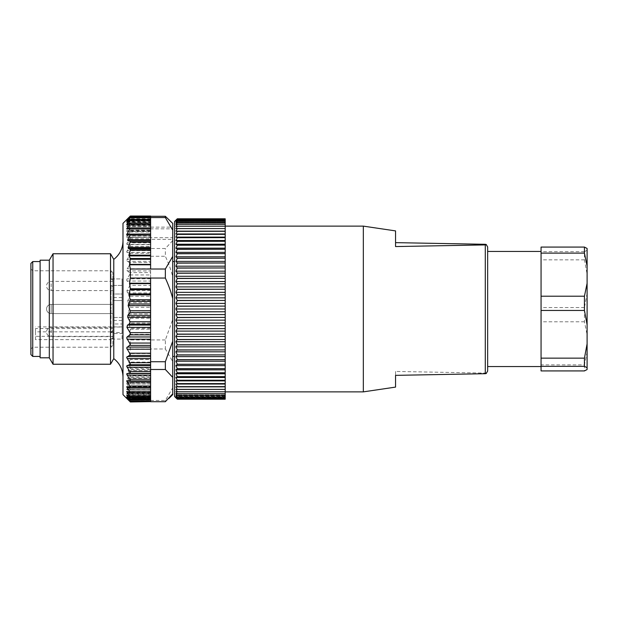 <?xml version="1.0" encoding="UTF-8"?>
<svg xmlns="http://www.w3.org/2000/svg" width="618" height="618" viewBox="0 0 618 618"><rect width="100%" height="100%" fill="white"/><g stroke="black" fill="none" stroke-linecap="round" stroke-linejoin="round"><path stroke-width="0.46" stroke-dasharray="3.09 2.32" d="M112.855 311.24L112.855 304.396L112.855 311.24M112.855 336.045L112.855 327.416L112.855 336.045M112.855 289.996L112.855 281.375L112.855 289.996M150.614 227.13L172.716 227.13L172.716 228.83L150.614 228.83L150.614 216.285M172.716 227.13L172.716 224.164L168.675 219.328M150.614 239.382L150.614 237.675L172.716 237.675L172.716 239.382L150.614 239.382L150.614 228.83M172.716 239.382L172.716 228.83M128.25 218.092L130.352 216.37L126.667 220.672L130.352 218.061L126.667 222.928L130.352 221.089L126.667 226.443L129.857 225.253L130.352 225.307L129.857 226.358L150.614 226.358L150.614 237.675M150.614 237.057L127.107 237.412L130.352 237.497L126.667 243.986L130.352 245.215L126.667 251.874L130.352 253.874L126.667 260.603L130.352 263.345L126.667 270.043L130.352 273.48L127.107 278.795L126.667 280.054L127.107 281.036L129.857 283.16L130.352 284.141L130.019 285.369L150.614 285.369L150.614 283.16L129.857 283.16M150.614 231.178L127.107 231.387L129.857 230.622L130.352 230.831L129.857 231.997L127.107 236.006L126.667 237.057L127.107 237.412L126.667 237.057M150.614 226.358L150.614 216.045L150.614 219.521L127.362 219.521M150.614 225.307L130.352 225.307M150.614 221.089L130.352 221.089M150.614 218.061L130.352 218.061M150.614 216.37L130.352 216.37M127.107 219.745L150.614 219.745L127.107 220.062M172.716 223.361L172.716 224.164M129.857 255.288L150.614 255.288L150.614 261.754L150.614 247.532L150.614 248.521L165.346 248.521L172.716 240.641L172.716 237.675M129.934 237.142L150.614 237.142L130.352 237.497M150.614 230.622L130.352 230.831M126.667 231.178L127.107 231.387L126.667 231.178L127.107 230.22L150.614 230.22M129.857 226.358L127.107 230.22M126.667 226.443L150.614 226.497M126.667 222.928L150.614 222.828M126.667 220.672L150.614 220.417M127.107 221.553L150.614 221.723M150.614 269.023L150.614 219.467M150.614 255.288L150.614 248.521M130.352 348.977L150.614 348.977L150.614 353.202L129.533 353.202L130.352 348.977L130.352 339.954L150.614 339.954L150.614 334.369L129.533 334.369L130.328 329.224L128.899 323.121L130.274 318.27L128.135 312.368L130.197 307.262L129.973 305.392L127.856 302.642L127.725 300.765L130.097 296.254L129.471 293.851L127.501 292.955L126.945 290.622L130.019 285.369M129.533 334.369L130.352 339.954M129.533 353.202L130.251 359.483L150.614 359.483L150.614 358.734L130.328 358.734M130.352 389.865L129.857 389.997L130.352 389.865L130.019 388.985L126.945 383.909C126.404 383.013 126.597 382.704 127.501 382.982L129.471 383.871C130.421 384.157 130.63 383.824 130.097 382.874L127.725 378.363L127.856 377.235L129.973 376.887L130.197 375.759L128.135 370.645L128.312 369.572L130.019 368.768L130.274 367.695L128.899 362.843L130.251 359.483M150.614 384.01L129.996 384.01L150.614 384.01L150.614 382.874L130.097 382.874M150.614 382.843L126.991 382.843L150.614 382.843L150.614 401.715L150.614 278.046M150.614 389.997L129.857 389.997L126.667 389.147L130.352 394.832L126.667 393.334L130.352 398.533L126.667 396.277L130.352 400.92L126.667 397.938L130.352 401.955M150.614 389.016L126.667 389.147M130.352 394.832L150.614 394.809M150.614 393.349L126.667 393.334M130.352 398.533L150.614 398.363M150.614 396.447L126.667 396.277M130.352 400.92L150.614 400.928L150.614 348.977L165.346 348.977L165.346 339.954L172.716 319.498L172.716 276.717C171.155 270.452 168.699 263.631 165.346 256.261L165.346 248.521M150.614 400.603L150.614 398.255L126.667 397.938M122.99 394.639L122.99 223.361M172.716 240.641L172.716 276.717M150.614 256.261L165.346 256.261M150.614 223.067L150.614 224.774L150.614 223.168L129.857 223.191M150.614 227.949L150.614 229.039L150.614 228.003L129.857 228.003M127.501 235.018L150.614 235.018L150.614 233.99L150.614 235.157L126.991 235.157M165.346 339.954L150.614 339.954L150.614 261.754L150.614 262.58L129.857 262.58M129.857 264.798L150.614 264.798L150.614 262.58M150.614 264.798L150.614 272.608L129.857 272.608M129.857 274.948L150.614 274.948L150.614 272.608M150.614 274.948L150.614 283.16M150.614 334.369L150.614 285.369M150.614 358.734L150.614 353.202M150.614 359.483L150.614 367.695L130.274 367.695M130.019 368.768L150.614 368.768L150.614 367.695M150.614 368.768L150.614 375.759L130.197 375.759M129.973 376.887L150.614 376.887L150.614 375.759M150.614 376.887L150.614 382.874M150.614 383.871L150.614 382.982M150.614 400.928L130.328 400.928M150.614 398.255L150.614 401.955M126.667 398.286L150.614 398.286L150.614 401.646M150.614 398.286L150.614 401.63M126.69 397.312L150.614 397.312L150.614 400.008M150.614 397.312L150.614 399.939M150.614 392.747L150.614 391.418L150.614 392.747L129.857 392.747M122.99 246.134L122.99 240.981M122.99 371.866L122.99 377.019M150.614 387.409L150.614 386.582L150.614 387.378L129.857 387.378M172.716 319.498L172.716 361.553L165.346 348.977M150.614 400.433L165.346 400.433L172.716 387.857L172.716 361.553M113.774 259.398L113.774 358.602M165.346 400.433L165.346 401.715M172.716 387.857L172.716 394.639M110.514 253.751L110.514 364.249M53.04 360.062L53.04 253.751M49.316 357.807L49.316 260.193M40.108 357.807L40.108 260.193M40.108 309L40.108 356.37L40.108 309M172.716 309L172.716 261.576L172.716 309M487.648 371.078L487.648 246.922M487.648 366.551L487.648 251.449M395.559 375.358L395.559 371.433L485.292 373.094C486.706 373.295 486.706 373.496 485.292 373.697M541.059 361.159L541.059 251.449L541.059 361.159M395.559 371.433L395.559 387.1M363.33 226.126L363.33 391.874M395.559 230.9L395.559 246.567M541.059 370.924L541.059 247.076M225.199 312.693L225.199 226.126L225.199 312.693M587.1 250.29L584.443 251.665L584.443 259.861L587.1 274.153L587.1 248.451M584.443 251.665L541.059 251.665M584.443 259.861L541.059 259.861M587.1 293.256L584.443 307.548L584.443 321.785L587.1 334.701L587.1 274.153M584.443 307.548L541.059 307.548M584.443 321.785L541.059 321.785M587.1 369.549L587.1 334.701M587.1 351.966L584.443 364.883L541.059 364.883M584.443 364.883L584.443 370.924M225.199 397.861L175.937 397.861L177.32 399.205L225.199 399.205L225.199 397.165L225.199 398.146L225.199 397.165L175.937 397.165L177.32 398.146L225.199 398.123L225.199 396.292L225.199 397.088L225.199 396.292L175.937 396.292L177.32 397.088L225.199 397.057L225.199 395.072L225.199 395.682L225.199 395.072L175.937 395.072L177.32 395.682L225.199 395.644L225.199 393.511L225.199 393.936L225.199 393.511L175.937 393.511L177.32 393.936L225.199 393.882L225.199 391.627L175.937 391.627L225.199 391.797L225.199 389.41L175.937 389.41L177.32 389.44L175.937 386.868L177.32 386.714L175.937 384.033L177.32 383.678L175.937 380.889L177.32 380.348L175.937 377.467L177.32 376.741L175.937 373.782L177.32 372.863L175.937 369.834L177.32 368.737L175.937 365.64L177.32 364.365L175.937 361.229L177.32 359.784L175.937 356.617L177.32 355.002L175.937 351.812L177.32 350.035L175.937 346.837L177.32 344.906L175.937 341.715L177.32 339.637L175.937 336.462L177.32 334.245L175.937 331.101L177.32 328.753L175.937 325.655L177.32 323.191L175.937 320.139L177.32 317.42L225.199 317.42L225.199 311.905L177.32 311.766L225.199 311.905M225.199 311.766L225.199 306.234L177.32 306.234L225.199 306.234M225.199 306.095L225.199 300.58L177.32 300.58L225.199 300.58M225.199 300.433L225.199 294.956L177.32 294.956L225.199 294.956M225.199 294.809L225.199 289.386L177.32 289.386L225.199 289.386M225.199 289.247L225.199 283.894L177.32 283.894L225.199 283.894M225.199 283.755L225.199 278.502L177.32 278.502L225.199 278.502M225.199 278.363L225.199 273.226L177.32 273.226L225.199 273.226M225.199 273.094L225.199 268.096L177.32 268.096L225.199 268.096M225.199 267.965L225.199 263.121L177.32 263.121L225.199 263.121M225.199 262.998L225.199 258.332L177.32 258.332L225.199 258.332M225.199 258.216L225.199 253.743L177.32 253.743L225.199 253.743M225.199 253.635L225.199 249.371L177.32 249.371L225.199 249.371M225.199 249.263L225.199 245.238L177.32 245.238L225.199 245.238M225.199 245.137L225.199 241.352L177.32 241.352L225.199 241.352M225.199 241.259L225.199 237.737L177.32 237.737L225.199 237.737M225.199 237.652L225.199 234.4L177.32 234.4L225.199 234.4M225.199 234.322L225.199 231.356L177.32 231.356L225.199 231.356M225.199 231.286L225.199 228.621L177.32 228.621L225.199 228.621M225.199 228.56L225.199 226.203L177.32 226.203L225.199 226.203M225.199 226.149L225.199 224.118L177.32 224.118L225.199 224.118M225.199 224.064L225.199 222.356L177.32 222.356L225.199 222.356M225.199 222.318L225.199 220.943L177.32 220.943L225.199 220.943M225.199 220.912L225.199 219.877L177.32 219.877L225.199 219.877M225.199 219.853L225.199 218.795L177.32 218.803L225.199 218.795M225.199 219.151L225.199 220.309L225.199 219.151L177.32 219.166L225.199 219.151M225.199 398.834L177.32 398.849L225.199 398.834M225.199 399.205L177.32 399.205L175.937 397.691L225.199 397.691L175.937 397.691L177.32 398.849L175.937 397.165L225.199 397.165L225.199 398.146L177.32 398.146M177.32 398.123L175.937 396.292L225.199 396.292L225.199 397.088L177.32 397.088M177.32 397.057L175.937 395.072L225.199 395.072L225.199 395.682L177.32 395.682M177.32 395.644L175.937 393.511L225.199 393.511L225.199 393.936L177.32 393.936M177.32 393.882L175.937 391.627L225.199 391.627L177.32 391.851M177.32 391.797L175.937 389.41L225.199 389.41L177.32 389.44M177.32 389.379L225.199 389.44M225.199 389.379L225.199 386.714L177.32 386.714M177.32 386.644L225.199 386.714M225.199 386.644L225.199 383.678L177.32 383.678M177.32 383.6L225.199 383.678M225.199 383.6L225.199 380.348L177.32 380.348M177.32 380.263L225.199 380.348M225.199 380.263L225.199 376.741L177.32 376.741M177.32 376.648L225.199 376.741M225.199 376.648L225.199 372.863L177.32 372.863M177.32 372.762L225.199 372.863M225.199 372.762L225.199 368.737L177.32 368.737M177.32 368.629L225.199 368.737M225.199 368.629L225.199 364.365L177.32 364.365M177.32 364.257L225.199 364.365M225.199 364.257L225.199 359.784L177.32 359.784M177.32 359.668L225.199 359.784M225.199 359.668L225.199 355.002L177.32 355.002M177.32 354.879L225.199 355.002M225.199 354.879L225.199 350.035L177.32 350.035M177.32 349.904L225.199 350.035M225.199 349.904L225.199 344.906L177.32 344.906M177.32 344.774L225.199 344.906M225.199 344.774L225.199 339.637L177.32 339.637M177.32 339.498L225.199 339.637M225.199 339.498L225.199 334.245L177.32 334.245M177.32 334.106L225.199 334.245M225.199 334.106L225.199 328.753L177.32 328.753M177.32 328.614L225.199 328.753M225.199 328.614L225.199 323.191L177.32 323.191M177.32 323.044L225.199 323.191M225.199 323.044L225.199 317.567L177.32 317.567M225.199 314.577L175.937 314.577L177.32 311.905M177.32 311.766L175.937 309L177.32 306.234M225.199 309L175.937 309M177.32 306.095L175.937 303.423L177.32 300.58M225.199 303.423L175.937 303.423M177.32 300.433L175.937 297.861L177.32 294.956M225.199 297.861L175.937 297.861M177.32 294.809L175.937 292.345L177.32 289.386M225.199 292.345L175.937 292.345M177.32 289.247L175.937 286.899L177.32 283.894M225.199 286.899L175.937 286.899M177.32 283.755L175.937 281.538L177.32 278.502M225.199 281.538L175.937 281.538M177.32 278.363L175.937 276.285L177.32 273.226M225.199 276.285L175.937 276.285M177.32 273.094L175.937 271.163L177.32 268.096M225.199 271.163L175.937 271.163M177.32 267.965L175.937 266.188L177.32 263.121M225.199 266.188L175.937 266.188M177.32 262.998L175.937 261.383L177.32 258.332M225.199 261.383L175.937 261.383M177.32 258.216L175.937 256.771L177.32 253.743M225.199 256.771L175.937 256.771M177.32 253.635L175.937 252.36L177.32 249.371M225.199 252.36L175.937 252.36M177.32 249.263L175.937 248.166L177.32 245.238M225.199 248.166L175.937 248.166M177.32 245.137L175.937 244.218L177.32 241.352M225.199 244.218L175.937 244.218M177.32 241.259L175.937 240.533L177.32 237.737M225.199 240.533L175.937 240.533M177.32 237.652L175.937 237.111L177.32 234.4M225.199 237.111L175.937 237.111M177.32 234.322L175.937 233.967L177.32 231.356M225.199 233.967L175.937 233.967M177.32 231.286L175.937 231.132L177.32 228.621M225.199 231.132L175.937 231.132M177.32 228.56L175.937 228.59L177.32 226.203M225.199 228.59L175.937 228.59L225.199 228.59M177.32 226.149L175.937 226.373L177.32 224.118M225.199 226.373L175.937 226.373L225.199 226.373M177.32 224.064L175.937 224.489L177.32 222.356M225.199 224.489L175.937 224.489L225.199 224.489M177.32 222.318L175.937 222.928L177.32 220.943M225.199 222.928L175.937 222.928L225.199 222.928M177.32 220.912L175.937 221.707L177.32 219.877M225.199 221.707L175.937 221.707L225.199 221.707M177.32 219.853L175.937 220.835L177.32 218.795L175.937 220.139L225.199 220.139M225.199 220.835L175.937 220.835L225.199 220.835M225.199 220.309L175.937 220.309L225.199 220.309M225.199 386.868L175.937 386.868M225.199 384.033L175.937 384.033M225.199 380.889L175.937 380.889M225.199 377.467L175.937 377.467M225.199 373.782L175.937 373.782M225.199 369.834L175.937 369.834M225.199 365.64L175.937 365.64M225.199 361.229L175.937 361.229M225.199 356.617L175.937 356.617M225.199 351.812L175.937 351.812M225.199 346.837L175.937 346.837M225.199 341.715L175.937 341.715M225.199 336.462L175.937 336.462M225.199 331.101L175.937 331.101M225.199 325.655L175.937 325.655M225.199 320.139L175.937 320.139M177.32 317.42L175.937 314.577M174.554 396.486L174.554 221.514M32.739 356.424L32.739 261.576M30.9 354.585L30.9 263.415M30.9 309L30.9 348.537L30.9 309M32.739 309L32.739 347.216L32.739 309M112.855 331.256L111.016 332.569L111.016 309L111.016 331.835L112.855 330.514L112.855 309L112.855 331.256L112.855 317.467L112.855 328.537L35.504 328.537L35.504 336.346L112.855 336.346L112.855 338.332L111.016 339.645L111.016 347.216L111.016 339.081L122.063 339.081L122.063 317.467L122.063 327.022L112.855 327.022M111.016 332.569L122.063 332.569M111.016 331.835L35.504 331.835L35.504 339.645L111.016 339.645M111.016 285.431L111.016 309L111.016 285.431L122.063 285.431L122.063 278.919L122.063 317.467L122.063 285.431L111.016 285.431L112.855 286.744L112.855 309L112.855 286.744L112.855 300.533L112.855 286.744L111.016 285.431M111.016 278.919L122.063 278.919L122.063 294.021L122.063 278.919L111.016 278.919L111.016 270.784L111.016 278.919L112.855 280.232L112.855 294.021L112.855 280.232L111.016 278.919M112.855 330.514L112.855 328.537M35.504 331.835L35.504 328.537M35.504 339.645L35.504 336.346M111.016 339.081L112.855 337.768L112.855 345.377L112.855 338.332M122.063 339.081L122.063 323.979C122.063 319.336 122.063 319.336 122.063 323.979C122.063 319.336 122.063 319.336 122.063 323.979L122.063 333.535L112.855 333.535L112.855 323.979L112.855 337.768M122.063 333.535L122.063 327.022M122.063 294.021C122.063 298.664 122.063 298.664 122.063 294.021C122.063 298.664 122.063 298.664 122.063 294.021L112.855 294.021L112.855 297.528L112.855 294.021L122.063 294.021M112.855 280.232L112.855 272.623L112.855 280.232M112.855 300.533L112.855 317.467L112.855 300.533L122.063 300.533L112.855 300.533M112.855 333.535L112.855 336.346M112.855 323.979C112.855 319.336 112.855 319.336 112.855 323.979C112.855 319.336 112.855 319.336 112.855 323.979L122.063 323.979L112.855 323.979M174.554 309L174.554 261.576L174.554 309M51.163 313.025L51.163 304.396L51.163 313.025M51.163 329.78L51.163 336.625L51.163 329.78M51.163 283.739L51.163 290.584L51.163 283.739M129.857 246.567L150.614 246.567M150.614 250.692L127.107 250.692M129.857 244.72L150.614 244.72M150.614 244.489L127.107 244.489M127.107 242.859L150.614 242.859M129.857 238.764L150.614 238.764M127.107 236.006L150.614 236.006M129.857 231.997L150.614 231.997M127.107 225.593L150.614 225.593M150.614 221.939L129.857 221.939M127.107 222.194L150.614 222.194M150.614 218.795L129.857 218.795M150.614 216.972L129.857 216.972M150.614 219.313L127.107 219.313M127.107 219.243L150.614 219.243M150.614 216.509L129.857 216.509M150.614 217.397L129.857 217.397M150.614 221.051L127.818 221.051M150.614 219.637L129.857 219.637M129.857 253.241L150.614 253.241M150.614 252.515L127.107 252.515M150.614 259.375L127.107 259.375M127.107 261.368L150.614 261.368M150.614 268.791L127.107 268.791M127.107 270.923L150.614 270.923M150.614 278.795L127.107 278.795M127.107 281.036L150.614 281.036M150.614 290.622L126.945 290.622M127.501 292.955L150.614 292.955M150.614 293.851L129.471 293.851M130.097 296.254L150.614 296.254M150.614 300.765L127.725 300.765M127.856 302.642L150.614 302.642M150.614 305.392L129.973 305.392M130.197 307.262L150.614 307.262M150.614 312.368L128.135 312.368M128.312 313.99L150.614 313.99M150.614 316.648L130.019 316.648M130.274 318.27L150.614 318.27M150.614 323.121L128.899 323.121M128.93 324.056L150.614 324.056M150.614 328.282L130.251 328.282M130.328 329.224L150.614 329.224M150.614 334.786L129.533 334.786M150.614 353.581L129.533 353.581M150.614 362.094L128.93 362.094M128.899 362.843L150.614 362.843M150.614 369.572L128.312 369.572M128.135 370.645L150.614 370.645M150.614 377.235L127.856 377.235M127.725 378.363L150.614 378.363M126.945 383.909L150.614 383.909M130.019 388.985L150.614 388.985M127.107 390.058L150.614 390.058M129.857 393.828L150.614 393.828M127.107 394.129L150.614 394.129M129.857 397.675L150.614 397.675M127.107 396.949L150.614 396.949M129.857 400.209L150.614 400.209M127.107 398.479L150.614 398.479M129.857 401.406L150.614 401.406M130.128 401.491L150.614 401.491M150.614 398.757L127.177 398.757M127.107 398.687L150.614 398.687M129.857 401.252L150.614 401.252M150.614 397.938L127.555 397.938M127.107 397.583L150.614 397.583M129.857 399.738L150.614 399.738M150.614 395.806L128.111 395.806M127.107 395.172L150.614 395.172M129.857 396.887L150.614 396.887M150.614 392.407L129.092 392.407M127.107 391.503L150.614 391.503M127.107 386.613L150.614 386.613L126.914 386.582M129.471 234.129L150.614 234.129M129.564 234.091L150.614 234.091M150.614 228.984L127.107 228.984M150.614 224.651L127.107 224.651M128.559 223.87L150.614 223.87M485.292 373.094L485.292 244.303M122.063 317.467L112.855 317.467L122.063 317.467M51.163 304.396A4.604 4.604 0 0 0 46.551 309A4.604 4.604 0 0 0 51.163 313.604L112.855 313.604L51.163 313.604A4.604 4.604 0 0 1 46.551 309A4.604 4.604 0 0 1 51.163 304.396L112.855 304.396L51.163 304.396M112.855 327.416L51.163 327.416A4.604 4.604 0 0 0 46.551 332.02A4.604 4.604 0 0 0 51.163 336.625L112.855 336.625M112.855 281.375L51.163 281.375A4.604 4.604 0 0 0 46.551 285.979A4.604 4.604 0 0 0 51.163 290.584L112.855 290.584M127.038 237.412L150.614 237.412M130.058 230.591L150.614 230.591M126.914 231.418L150.614 231.418M130.166 225.168L150.614 225.168M126.814 226.582L150.614 226.582M130.251 220.943L150.614 220.943M126.744 222.99L150.614 222.99M130.313 217.992L150.614 217.992M126.69 220.688L150.614 220.688M130.344 216.354L150.614 216.354M126.667 219.714L150.614 219.714M126.682 220.07L150.614 220.07M126.713 221.769L150.614 221.769M130.12 390.051L150.614 390.051M126.86 388.961L150.614 388.961M130.213 394.933L150.614 394.933M126.775 393.226L150.614 393.226M130.282 398.571L150.614 398.571M126.713 396.231L150.614 396.231M126.675 397.93L150.614 397.93M126.736 395.01L150.614 395.01M126.814 391.418L150.614 391.418M126.86 229.039L150.614 229.039M126.775 224.774L150.614 224.774M112.855 345.377L111.016 347.216L32.739 347.216L30.9 349.054M112.855 272.623L111.016 270.784L32.739 270.784L30.9 268.946M122.063 326.914L35.504 326.914M122.063 320.472L112.855 320.472M122.063 297.528L112.855 297.528"/><path stroke-width="0.93" d="M165.346 216.285L150.614 216.285L150.614 217.567L165.346 217.567L172.716 230.143L172.716 223.361L165.346 216.285L165.346 217.567M126.991 235.149L127.501 235.018C126.597 235.296 126.404 234.987 126.945 234.091L130.352 228.135L126.667 228.853L130.352 223.168L126.667 224.666L130.352 219.467L126.667 221.723L130.352 217.08L126.667 220.062L130.352 216.045L150.614 216.045L150.614 216.594L129.857 216.594L130.352 216.045L128.25 218.092M127.107 219.745L126.667 220.062M130.352 217.08L129.857 217.397M150.614 217.567L150.614 219.429L130.282 219.429M172.716 230.143L172.716 256.447L165.346 269.023L150.614 269.023L150.614 264.798L129.533 264.798L130.352 269.023L130.352 278.046L129.533 283.214L130.328 288.776L128.899 294.879L130.274 299.73L128.135 305.632L130.197 310.738L129.973 312.608L127.856 315.358L127.725 317.235L130.097 321.746L129.471 324.149L127.501 325.045L126.945 327.378L130.019 332.631L150.614 332.631L150.614 334.84L129.857 334.84L130.352 333.859L130.019 332.631M130.344 401.646L150.614 401.63L130.352 401.955L126.667 398.286L130.352 401.63L126.667 397.328L130.352 399.939L126.667 395.072L130.352 396.91L126.667 391.557L130.352 392.693L126.667 386.822L130.352 387.169L126.667 380.943L130.352 380.503L126.667 374.014L130.352 372.785L126.667 366.126L130.352 364.126L126.667 357.397L130.352 354.655L126.667 347.957L130.352 344.52L126.667 337.946L127.107 336.964L129.857 334.84M126.667 398.286L127.107 398.687M129.857 401.252L130.352 401.63M126.667 397.328L127.107 397.583M129.857 399.738L130.352 399.939M126.667 395.072L127.107 395.172M129.857 396.887L130.352 396.91M128.312 218.038L122.99 223.361L122.99 394.639L128.312 399.962M126.667 391.557L127.107 391.503M129.857 392.747L130.352 392.693M126.667 386.822L127.107 386.613M129.857 387.378L130.352 387.169M126.667 380.943L127.107 380.588M129.857 380.858L130.352 380.503M129.533 264.798L130.251 258.517L150.614 258.517L150.614 228.135M127.501 235.018L129.471 234.129C130.421 233.843 130.63 234.176 130.097 235.126L127.725 239.637L127.856 240.765L129.973 241.113L130.197 242.241L128.135 247.354L128.312 248.428L130.019 249.232L130.274 250.305L128.899 255.157L130.251 258.517M129.471 234.129L150.614 233.99M130.352 228.135L129.857 228.003M127.107 228.984L126.667 228.853M130.352 223.168L129.857 223.191M127.107 224.651L126.667 224.666M130.352 219.467L129.857 219.637M127.107 221.553L126.667 221.723M150.614 264.798L150.614 258.517M150.614 219.467L150.614 223.067L130.213 223.067M150.614 223.191L150.614 227.949L130.12 227.949M130.352 278.046L165.346 278.046C168.699 285.416 171.155 292.237 172.716 298.502L172.716 256.447M165.346 269.023L165.346 278.046M130.352 269.023L150.614 269.023M130.313 400.008L150.614 399.939L150.614 401.63M129.857 396.061L150.614 396.061L150.614 399.939M150.614 396.061L150.614 387.378M129.857 386.003L150.614 386.003L150.614 387.409L130.066 387.409M150.614 386.003L150.614 380.858L130.012 380.858M129.857 379.236L150.614 379.236L150.614 380.858L129.934 380.858M150.614 379.236L150.614 373.28L129.857 373.28M129.857 371.433L150.614 371.433L150.614 373.28M150.614 371.433L150.614 369.479L165.346 369.479L172.716 377.359L172.716 341.283L165.346 361.739L150.614 361.739L150.614 369.479M150.614 361.739L150.614 355.42L129.857 355.42M129.857 353.202L150.614 353.202L150.614 355.42M150.614 353.202L150.614 345.392L129.857 345.392M129.857 343.052L150.614 343.052L150.614 345.392M150.614 343.052L150.614 334.84M150.614 278.046L150.614 332.631M172.716 298.502L172.716 341.283M122.99 377.019C122.804 369.433 119.737 363.299 113.774 358.602L113.774 259.398C119.737 254.701 122.804 248.567 122.99 240.981M165.346 361.739L165.346 369.479M168.977 398.378L172.716 394.639L172.716 393.836L165.346 401.715L150.614 401.715M172.716 377.359L172.716 393.836M113.774 358.602L110.514 364.249L110.514 253.751L113.774 259.398M49.316 260.193L49.316 357.807L40.108 357.807L40.108 260.193L49.316 260.193L53.04 253.751L53.04 364.249L110.514 364.249M486.181 244.489L487.648 246.922L487.648 371.078L486.181 373.511M541.059 251.449L487.648 251.449L487.648 366.551L541.059 366.551M485.292 373.094C486.706 373.295 486.706 373.496 485.292 373.697L395.559 375.358L395.559 387.1L363.33 391.874L363.33 226.126L395.559 230.9L395.559 246.567L485.292 244.906C486.706 244.705 486.706 244.504 485.292 244.303L395.559 242.642M485.292 373.697L485.292 244.906C486.706 244.705 486.706 244.504 485.292 244.303M541.059 366.335L541.059 370.924L584.443 370.924L587.1 369.549L587.1 367.71L584.443 366.335L541.059 366.335L541.059 247.076L584.443 247.076L587.1 248.451L587.1 367.71M584.443 366.335L584.443 358.139L541.059 358.139M584.443 358.139L587.1 343.847M587.1 324.744L584.443 310.452L541.059 310.452M584.443 310.452L584.443 296.215L541.059 296.215M587.1 266.034L584.443 253.117L541.059 253.117M584.443 296.215L587.1 283.299M584.443 253.117L584.443 247.076M177.32 219.877L175.937 221.707L177.32 220.912L175.937 222.928L177.32 222.318L175.937 224.489L177.32 224.064L175.937 226.373L177.32 226.149L175.937 228.59L177.32 228.56L175.937 231.132L177.32 231.286L175.937 233.967L177.32 234.322L175.937 237.111L177.32 237.652L175.937 240.533L177.32 241.259L175.937 244.218L177.32 245.137L175.937 248.166L177.32 249.263L175.937 252.36L177.32 253.635L175.937 256.771L177.32 258.216L175.937 261.383L177.32 262.998L175.937 266.188L177.32 267.965L175.937 271.163L177.32 273.094L175.937 276.285L177.32 278.363L175.937 281.538L177.32 283.755L175.937 286.899L177.32 289.247L175.937 292.345L177.32 294.809L175.937 297.861L177.32 300.433L175.937 303.423L177.32 306.095L175.937 309L177.32 311.766L175.937 314.577L177.32 317.42L175.937 320.139L177.32 323.044L175.937 325.655L177.32 328.614L175.937 331.101L177.32 334.106L175.937 336.462L177.32 339.498L175.937 341.715L177.32 344.774L175.937 346.837L177.32 349.904L175.937 351.812L177.32 354.879L175.937 356.617L177.32 359.668L175.937 361.229L177.32 364.257L175.937 365.64L177.32 368.737L175.937 369.834L177.32 372.863L175.937 373.782L177.32 376.741L175.937 377.467L177.32 380.348L175.937 380.889L177.32 383.678L175.937 384.033L177.32 386.714L175.937 386.868L177.32 389.44L175.937 389.41L177.32 391.851L175.937 391.627L177.32 393.936L175.937 393.511L177.32 395.682L175.937 395.072L177.32 397.088L175.937 396.292L177.32 398.146L175.937 397.165L177.32 398.834L175.937 397.691L177.32 399.197L174.554 396.486L174.554 221.514L177.32 218.795L225.199 218.803L225.199 219.853L177.32 219.877L225.199 219.853M225.199 219.877L225.199 220.912L177.32 220.912M177.32 220.943L225.199 220.912M225.199 220.943L225.199 222.318L177.32 222.318M177.32 222.356L225.199 222.318M225.199 222.356L225.199 224.064L177.32 224.064M177.32 224.118L225.199 224.064M225.199 224.118L225.199 226.149L177.32 226.149M177.32 226.203L225.199 226.149M225.199 226.203L225.199 228.56L177.32 228.56M177.32 228.621L225.199 228.56M225.199 228.621L225.199 231.286L177.32 231.286M177.32 231.356L225.199 231.286M225.199 231.356L225.199 234.322L177.32 234.322M177.32 234.4L225.199 234.322M225.199 234.4L225.199 237.652L177.32 237.652M177.32 237.737L225.199 237.652M225.199 237.737L225.199 241.259L177.32 241.259M177.32 241.352L225.199 241.259M225.199 241.352L225.199 245.137L177.32 245.137M177.32 245.238L225.199 245.137M225.199 245.238L225.199 249.263L177.32 249.263M177.32 249.371L225.199 249.263M225.199 249.371L225.199 253.635L177.32 253.635M177.32 253.743L225.199 253.635M225.199 253.743L225.199 258.216L177.32 258.216M177.32 258.332L225.199 258.216M225.199 258.332L225.199 262.998L177.32 262.998M177.32 263.121L225.199 262.998M225.199 263.121L225.199 267.965L177.32 267.965M177.32 268.096L225.199 267.965M225.199 268.096L225.199 273.094L177.32 273.094M177.32 273.226L225.199 273.094M225.199 273.226L225.199 278.363L177.32 278.363M177.32 278.502L225.199 278.363M225.199 278.502L225.199 283.755L177.32 283.755M177.32 283.894L225.199 283.755M225.199 283.894L225.199 289.247L177.32 289.247M177.32 289.386L225.199 289.247M225.199 289.386L225.199 294.809L177.32 294.809M177.32 294.956L225.199 294.809M225.199 294.956L225.199 300.433L177.32 300.433M177.32 300.58L225.199 300.433M225.199 300.58L225.199 306.095L177.32 306.095M177.32 306.234L225.199 306.095M225.199 306.234L225.199 311.766L177.32 311.766M177.32 311.905L225.199 311.766M225.199 311.905L225.199 317.42L177.32 317.42M177.32 317.567L225.199 317.42M225.199 317.567L225.199 323.044L177.32 323.044M177.32 323.191L225.199 323.044M225.199 323.191L225.199 328.614L177.32 328.614M177.32 328.753L225.199 328.614M225.199 328.753L225.199 334.106L177.32 334.106M177.32 334.245L225.199 334.106M225.199 334.245L225.199 339.498L177.32 339.498M177.32 339.637L225.199 339.498M225.199 339.637L225.199 344.774L177.32 344.774M177.32 344.906L225.199 344.774M225.199 344.906L225.199 349.904L177.32 349.904M177.32 350.035L225.199 349.904M225.199 350.035L225.199 354.879L177.32 354.879M177.32 355.002L225.199 354.879M225.199 355.002L225.199 359.668L177.32 359.668M177.32 359.784L225.199 359.668M225.199 359.784L225.199 364.257L177.32 364.257M177.32 364.365L225.199 364.257M225.199 364.365L225.199 368.629L177.32 368.629M177.32 368.737L225.199 368.629M225.199 368.737L225.199 372.762L177.32 372.762M177.32 372.863L225.199 372.762M225.199 372.863L225.199 376.648L177.32 376.648M177.32 376.741L225.199 376.648M225.199 376.741L225.199 380.263L177.32 380.263M177.32 380.348L225.199 380.263M225.199 380.348L225.199 383.6L177.32 383.6M177.32 383.678L225.199 383.6M225.199 383.678L225.199 386.644L177.32 386.644M177.32 386.714L225.199 386.644M225.199 386.714L225.199 389.379L177.32 389.379M177.32 389.44L225.199 389.379M225.199 389.44L225.199 391.797L177.32 391.797M177.32 391.851L225.199 391.797M225.199 391.851L225.199 393.882L177.32 393.882M177.32 393.936L225.199 393.882M225.199 393.936L225.199 395.644L177.32 395.644M177.32 395.682L225.199 395.644M225.199 395.682L225.199 397.057L177.32 397.057M177.32 397.088L225.199 397.057M225.199 397.088L225.199 398.123L177.32 398.123M177.32 398.146L225.199 398.123M225.199 398.146L225.199 399.197L177.32 399.197L225.199 399.205M225.199 218.795L177.32 218.795L175.937 220.309L177.32 219.151L225.199 219.166L177.32 219.151L175.937 220.835L177.32 219.853M225.199 231.132L175.937 231.132M225.199 233.967L175.937 233.967M225.199 237.111L175.937 237.111M225.199 240.533L175.937 240.533M225.199 244.218L175.937 244.218M225.199 248.166L175.937 248.166M225.199 252.36L175.937 252.36M225.199 256.771L175.937 256.771M225.199 261.383L175.937 261.383M225.199 266.188L175.937 266.188M225.199 271.163L175.937 271.163M225.199 276.285L175.937 276.285M225.199 281.538L175.937 281.538M225.199 286.899L175.937 286.899M225.199 292.345L175.937 292.345M225.199 297.861L175.937 297.861M225.199 303.423L175.937 303.423M225.199 309L175.937 309M225.199 314.577L175.937 314.577M225.199 320.139L175.937 320.139M225.199 325.655L175.937 325.655M225.199 331.101L175.937 331.101M225.199 336.462L175.937 336.462M225.199 341.715L175.937 341.715M225.199 346.837L175.937 346.837M225.199 351.812L175.937 351.812M225.199 356.617L175.937 356.617M225.199 361.229L175.937 361.229M225.199 365.64L175.937 365.64M225.199 369.834L175.937 369.834M225.199 373.782L175.937 373.782M225.199 377.467L175.937 377.467M225.199 380.889L175.937 380.889M225.199 384.033L175.937 384.033M225.199 386.868L175.937 386.868M225.199 398.834L177.32 398.834L225.199 398.849M32.739 309L32.739 356.424L30.9 354.585L30.9 263.415L32.739 261.576L32.739 309M129.857 217.791L150.614 217.791M127.818 221.051L127.107 221.051M129.857 401.028L150.614 401.028M127.555 397.938L127.107 397.938M129.857 399.205L150.614 399.205M128.111 395.806L127.107 395.806M129.092 392.407L127.107 392.407M129.857 391.642L150.614 391.642M150.614 387.78L127.107 387.78M150.614 381.994L127.107 381.994M150.614 375.141L127.107 375.141M127.107 373.511L150.614 373.511M150.614 367.308L127.107 367.308M127.107 365.485L150.614 365.485M150.614 364.759L129.857 364.759M129.857 362.712L150.614 362.712M150.614 358.625L127.107 358.625M127.107 356.632L150.614 356.632M150.614 349.209L127.107 349.209M127.107 347.077L150.614 347.077M150.614 339.205L127.107 339.205M127.107 336.964L150.614 336.964M150.614 327.378L126.945 327.378M127.501 325.045L150.614 325.045M150.614 324.149L129.471 324.149M130.097 321.746L150.614 321.746M150.614 317.235L127.725 317.235M127.856 315.358L150.614 315.358M150.614 312.608L129.973 312.608M130.197 310.738L150.614 310.738M150.614 305.632L128.135 305.632M128.312 304.01L150.614 304.01M150.614 301.352L130.019 301.352M130.274 299.73L150.614 299.73M150.614 294.879L128.899 294.879M128.93 293.944L150.614 293.944M150.614 289.718L130.251 289.718M130.328 288.776L150.614 288.776M150.614 283.631L129.533 283.631M150.614 283.214L129.533 283.214M150.614 264.419L129.533 264.419M150.614 259.266L130.328 259.266M150.614 255.906L128.93 255.906M128.899 255.157L150.614 255.157M150.614 250.305L130.274 250.305M130.019 249.232L150.614 249.232M150.614 248.428L128.312 248.428M128.135 247.354L150.614 247.354M150.614 242.241L130.197 242.241M129.973 241.113L150.614 241.113M150.614 240.765L127.856 240.765M127.725 239.637L150.614 239.637M150.614 235.126L130.097 235.126M126.945 234.091L129.564 234.091M130.019 229.015L150.614 229.015M127.107 227.942L150.614 227.942M129.857 224.172L150.614 224.172M127.107 223.87L128.559 223.87M129.857 220.325L150.614 220.325M130.328 217.072L150.614 217.072M130.251 397.057L150.614 397.057M130.174 392.832L150.614 392.832M53.04 253.751L110.514 253.751M49.316 357.807L53.04 364.249M225.199 391.874L363.33 391.874M225.199 226.126L363.33 226.126M174.554 261.576L172.716 261.576M40.108 261.576L32.739 261.576M174.554 356.424L172.716 356.424M40.108 356.424L32.739 356.424"/></g></svg>
